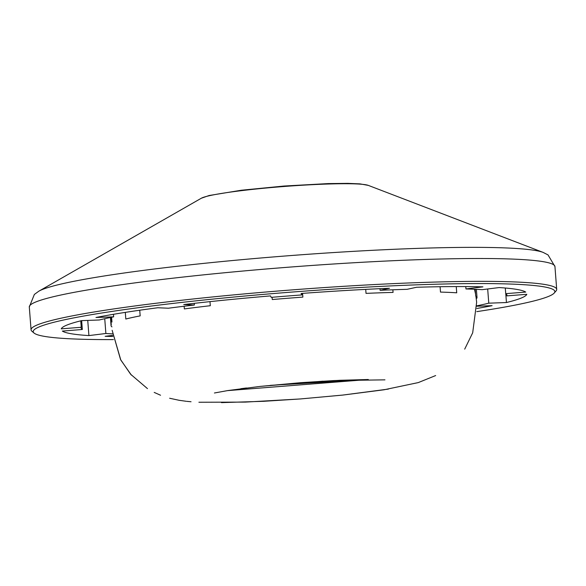 <?xml version="1.0" encoding="UTF-8"?>
<svg xmlns="http://www.w3.org/2000/svg" width="586" height="586" viewBox="0 0 586 586"><rect width="100%" height="100%" fill="white"/><g stroke="black" fill="none" stroke-linecap="round" stroke-linejoin="round"><path stroke-width="0.88" d="M476.235 298.303L476.799 298.259A183.521 13.756 175.6 0 0 477.011 297.498A183.521 13.756 175.6 0 0 475.715 296.04L475.195 289.279M456.245 286.561L456.728 292.817A183.521 13.756 175.6 0 0 449.154 292.392A183.521 13.756 175.6 0 0 440.496 292.099L440.079 286.722M392.862 289.792L393.067 292.399A183.521 13.756 175.6 0 0 366.03 293.381L365.723 289.381M302.574 293.374L302.867 297.117A183.521 13.756 175.6 0 0 272.278 299.541L272.102 297.285M209.986 301.629L210.301 305.716A183.521 13.756 175.6 0 0 184.348 308.925L184.143 306.229M139.732 310.228L140.171 315.883A183.521 13.756 175.6 0 0 125.814 319.018L125.301 312.382M110.695 317.444L111.267 324.893A183.521 13.756 175.6 0 0 111.054 325.655A183.521 13.756 175.6 0 0 111.955 326.878M465.775 286.576L465.958 288.949A213.546 16.012 -4.4 0 1 474.543 289.25A213.546 16.012 -4.4 0 1 482.19 289.667L499.155 287.565A233.565 17.514 -4.4 0 1 525.723 292.077L505.725 293.659A213.546 16.012 -4.4 0 1 506.949 295.197A213.546 16.012 -4.4 0 1 506.809 295.886L506.707 294.538M111.589 317.26L111.963 322.036M112.497 333.859A213.546 16.012 -4.4 0 1 105.876 333.493L104.74 318.711M105.876 333.493L88.911 335.588L87.746 320.41M88.911 335.588A233.565 17.514 -4.4 0 1 62.343 331.083L82.333 329.493A213.546 16.012 -4.4 0 1 81.117 327.962A213.546 16.012 -4.4 0 1 81.249 327.274L80.758 320.842M81.652 320.63L82.333 329.493M81.249 327.274L61.259 328.856A233.565 17.514 -4.4 0 1 81.615 320.63L99.29 319.985A213.546 16.012 -4.4 0 1 113.647 316.85L113.45 314.301M113.647 316.85L95.972 317.495A233.565 17.514 -4.4 0 1 157.81 307.753L168.424 308.221A213.546 16.012 -4.4 0 1 194.369 305.013L194.244 303.343M194.369 305.013L183.755 304.544A233.565 17.514 -4.4 0 1 270.505 295.908L271.215 297.358A213.546 16.012 -4.4 0 1 301.805 294.934L301.687 293.44M301.805 294.934L301.094 293.483A233.565 17.514 -4.4 0 1 389.5 288.253L380.116 290.304A213.546 16.012 -4.4 0 1 407.153 289.316L416.536 287.265A233.565 17.514 -4.4 0 1 482.923 286.854L465.958 288.949M379.992 288.678L380.116 290.304M505.293 288.026L505.725 293.659M506.809 295.886L526.807 294.304A233.565 17.514 -4.4 0 1 506.451 302.53L488.775 303.174A213.546 16.012 -4.4 0 1 476.836 305.826M505.769 293.689L506.451 302.53M487.684 288.986L488.775 303.174M476.843 306.222L492.094 305.665A233.565 17.514 -4.4 0 1 476.865 308.47M112.871 336.474A233.565 17.514 -4.4 0 1 105.143 336.305L112.702 335.368M113.442 339.587A261.598 19.616 -4.4 0 1 34.061 333.06A261.598 19.616 -4.4 0 1 155.693 305.489A261.598 19.616 -4.4 0 1 428.271 284.444A261.598 19.616 -4.4 0 1 554.231 293.037A261.598 19.616 -4.4 0 1 476.784 311.635M34.061 333.06L31.915 331.237A263.597 19.763 -4.4 0 1 31.058 329.808A263.597 19.763 -4.4 0 1 154.484 303.445A263.597 19.763 -4.4 0 1 420.572 282.525A263.597 19.763 -4.4 0 1 556.7 289.367A263.597 19.763 -4.4 0 1 556.07 290.905L554.231 293.037M31.058 329.808L29.3 306.969A263.597 19.763 -4.4 0 1 152.726 280.606A263.597 19.763 -4.4 0 1 418.814 259.679A263.597 19.763 -4.4 0 1 554.942 266.52L556.7 289.367M201.313 198.244L209.048 195.534L241.227 190.252L284.085 186.033L328.248 183.586L347.85 183.367L359.943 183.872L368.316 185.388A84.787 6.358 175.6 0 0 240.055 190.831A84.787 6.358 175.6 0 0 201.313 198.244L38.815 291.198A256.038 19.199 -4.4 0 1 155.803 268.82A256.038 19.199 -4.4 0 1 543.127 252.398L548.027 254.917L554.942 266.52M368.257 379.508L333.537 380.592L300.559 382.695L260.162 386.401L227.764 390.569L214.425 392.994L227.764 390.569L260.162 386.401L322.974 381.171M227.236 390.65L368.301 379.508L270.271 385.346M474.492 289.25L475.561 294.062M475.927 296.164L476.645 302.251L472.69 332.789L464.705 349.131L472.69 332.789L476.645 302.251L475.927 296.164L476.645 302.251M240.824 388.701L246.464 387.983L240.817 388.701M332.936 380.622L384.951 379.845M191.043 401.747L186.802 401.344M179.235 400.319L169.632 398.246M160.549 395.242L154.206 392.408M131.374 375.091L120.804 360.031L112.138 330.299L120.548 359.54L130.656 374.278L147.474 388.621M221.464 402.626L263.737 401.3L300.559 398.934L343.059 395.045L384.028 389.785L418.301 382.585L435.662 375.553M178.876 400.26L186.172 401.278M198.903 402.245L245.212 402.106L300.186 398.963L342.532 395.103L388.379 389.089M214.425 392.994L227.764 390.569L260.162 386.401L300.559 382.695L339.448 380.314L368.308 379.508M477.011 297.498L476.381 289.338M111.054 325.655L110.424 317.495M368.316 185.388L543.127 252.398M38.815 291.198L34.362 294.443L29.3 306.969"/></g></svg>
